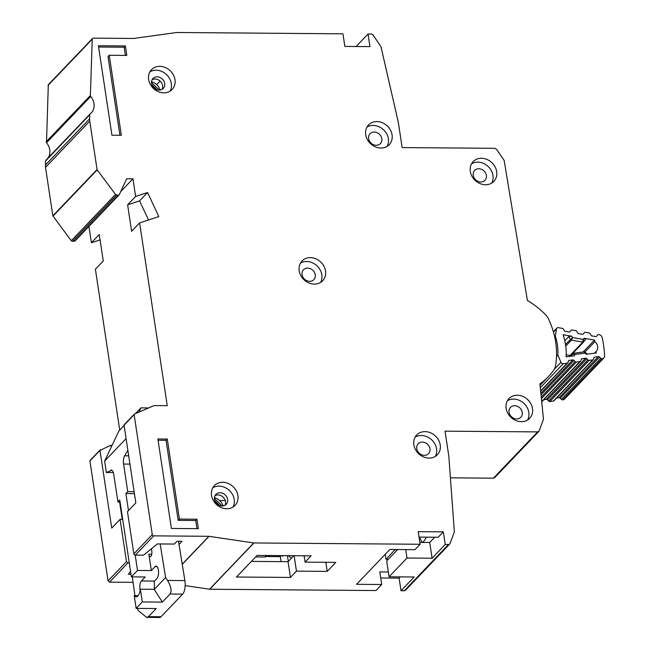 <?xml version="1.0" encoding="UTF-8"?>
<svg xmlns="http://www.w3.org/2000/svg" width="650" height="650" viewBox="0 0 650 650"><rect width="100%" height="100%" fill="white"/><g stroke="black" fill="none" stroke-linecap="round" stroke-linejoin="round"><path stroke-width="0.97" d="M570.936 330.419A1.365 1.162 -136.3 0 1 571.025 330.322L570.082 331.589A1.365 1.162 -136.3 0 1 568.994 331.996L565.321 331.37A1.365 1.162 -136.3 0 1 564.257 330.598L563.436 329.136A1.365 1.162 -136.3 0 0 562.364 328.372L558.342 327.681A2.039 1.739 43.7 0 0 556.433 328.981L553.467 332.085M585.081 351.91L594.839 341.697A6.979 5.947 -136.3 0 1 596.269 351.252A6.979 5.947 -136.3 0 1 596.148 351.374L594.384 353.218M541.742 401.863L580.523 361.27A1.365 1.162 -136.3 0 0 580.759 360.872L581.214 359.426A1.365 1.162 -136.3 0 1 582.067 358.719L585.585 358.239A1.365 1.162 -136.3 0 1 586.804 358.702L587.957 359.913L548.649 401.058A1.365 1.162 43.7 0 0 549.859 401.521L553.378 401.066A1.365 1.162 43.7 0 0 554.003 400.757L593.312 359.613A1.365 1.162 -136.3 0 0 593.548 359.206L593.986 357.768A1.365 1.162 -136.3 0 1 594.847 357.053L598.366 356.59A1.365 1.162 -136.3 0 1 599.576 357.045L600.754 358.264L561.446 399.409L560.267 398.19A1.365 1.162 43.7 0 0 559.065 397.735L556.579 398.06M540.678 391.227L567.718 362.919A1.365 1.162 -136.3 0 0 567.954 362.513L568.384 361.083A1.365 1.162 -136.3 0 1 569.254 360.36L572.772 359.905A1.365 1.162 -136.3 0 1 573.974 360.36L575.161 361.579L541.263 397.061M548.649 401.058L547.495 399.848A1.365 1.162 43.7 0 0 546.276 399.376L543.79 399.717M554.686 336.854L555.352 336.164A55.404 47.239 -136.3 0 1 557.911 355.062L556.522 356.517M554.19 369.403L560.95 362.334L557.911 355.062M555.352 336.164L556.433 328.981M587.397 354.12L584.399 351.829L573.479 353.243L574.803 354.453L574.397 355.802L566.142 356.874A64.252 54.779 43.7 0 0 563.144 334.726L571.74 336.196L568.758 336.586L564.777 340.746M571.017 355.184L583.814 341.794A1.365 1.162 -136.3 0 1 582.806 342.095L583.221 339.398L583.895 341.697A1.365 1.162 -136.3 0 1 583.814 341.794L585.577 339.398L584.025 338.293L594.523 340.088A96.655 82.412 -136.3 0 1 594.839 341.697M596.148 351.374A96.655 82.412 -136.3 0 1 596.269 352.974L586.194 354.283L584.147 351.975M560.95 362.334A2.039 1.739 43.7 0 0 563.225 363.732L567.092 363.236A1.365 1.162 -136.3 0 0 567.718 362.919M580.523 361.27A1.365 1.162 -136.3 0 1 579.898 361.579L576.363 362.034A1.365 1.162 -136.3 0 1 575.161 361.579M593.312 359.613A1.365 1.162 -136.3 0 1 592.686 359.921L589.168 360.376A1.365 1.162 -136.3 0 1 587.957 359.913M597.683 334.872L597.594 334.977A1.365 1.162 -136.3 0 1 598.683 334.571L599.081 334.644A3.404 2.901 -136.3 0 1 602.128 337.521A105.503 89.952 43.7 0 1 604.614 355.916A3.404 2.901 -136.3 0 1 603.907 357.898A3.404 2.901 -136.3 0 1 602.331 358.678L601.957 358.727A1.365 1.162 -136.3 0 1 600.754 358.264M597.594 334.977L596.741 336.148A1.365 1.162 -136.3 0 1 595.652 336.546L591.988 335.92A1.365 1.162 -136.3 0 1 590.915 335.148L590.094 333.686A1.365 1.162 -136.3 0 0 589.022 332.922L585.366 332.296A1.365 1.162 -136.3 0 0 584.269 332.711L583.44 333.873A1.365 1.162 -136.3 0 1 582.335 334.287L578.663 333.629A1.365 1.162 -136.3 0 1 577.614 332.881L576.761 331.402A1.365 1.162 -136.3 0 0 575.705 330.647L572.024 330.021A1.365 1.162 -136.3 0 0 571.025 330.322M561.446 399.409A1.365 1.162 43.7 0 0 562.648 399.864L563.03 399.815A3.404 2.901 43.7 0 0 564.598 399.043L603.907 357.898M565.484 344.451L572.512 337.569L571.399 340.145A1.365 1.162 -136.3 0 1 570.326 339.381L568.758 336.586M585.349 352.438L585.081 353.129L574.803 354.453L572.325 354.12A1.365 1.162 -136.3 0 1 572.561 353.706L570.017 356.371M569.855 356.395L583.716 341.884M566.215 354.819L570.034 355.469A1.365 1.162 43.7 0 0 570.318 355.485L571.106 355.079M583.148 351.991L594.523 340.088M288.592 555.661A9.531 8.125 43.7 0 0 291.468 558.114M266.134 555.482L264.867 557.001L269.783 555.514M264.867 557.001L255.653 556.928M156.658 84.622L160.071 81.055M160.152 543.944L165.588 577.533L167.659 580.669C171.129 586.633 171.941 591.086 170.113 594.019L162.378 602.111L142.293 601.957L136.151 608.384L156.236 608.546L148.493 616.647L146.632 617.394L138.531 610.789L137.02 608.392M178.514 541.239L184.884 580.58A10.213 3.949 90.5 0 1 184.917 580.808A10.213 3.949 90.5 0 1 182.666 594.116L161.046 616.744A10.213 3.949 90.5 0 1 159.534 617.5L146.632 617.394M140.164 590.452A6.468 2.502 90.5 0 1 139.953 589.404A6.468 2.502 90.5 0 1 141.383 580.97L145.194 576.989L131.381 576.875L137.524 570.448L151.336 570.554L148.858 554.206L151.759 554.222M162.378 602.111L154.172 589.314A11.229 4.347 -89.5 0 0 154.123 581.498L156.951 578.541A6.468 2.502 90.5 0 0 158.511 571.326A6.468 2.502 90.5 0 0 156.097 566.093A6.468 2.502 90.5 0 0 155.139 566.572L151.336 570.554M154.172 589.314L140.368 589.209A11.229 4.347 90.5 0 1 136.175 596.863A11.229 4.347 90.5 0 1 134.225 595.636L138.149 595.668M148.858 554.206A4.046 1.568 90.5 0 0 150.288 556.725A4.046 1.568 90.5 0 0 151.832 551.549L151.531 548.673M134.412 493.634L125.897 493.561L128.472 510.599M135.216 555.149L137.524 570.448M129.951 464.108L123.573 464.059L127.741 491.636L134.119 491.684M127.871 450.352L124.621 455.796L128.7 455.829M111.857 470.243L106.356 472.509L113.344 472.566M120.055 501.938L117.918 501.922L113.742 474.346A6.809 2.633 90.5 0 0 111.345 470.113A6.809 2.633 90.5 0 0 110.825 470.234M131.381 576.875L119.754 499.996L117.918 501.922M134.94 595.644L132.299 576.883M126.092 438.612L104.626 461.086L106.356 472.509M125.897 493.561L127.741 491.636M123.573 464.059A6.809 2.633 90.5 0 1 124.621 455.796M136.151 608.384L134.225 595.636M142.293 601.957L140.368 589.209M165.588 577.533L154.196 589.461M148.541 407.973L140.985 407.842L138.97 412.108M104.626 461.086L118.877 430.991L124.109 425.506M140.985 407.842L135.46 413.627M522.226 412.368A7.15 6.094 -136.3 0 1 520.804 417.251A7.15 6.094 -136.3 0 1 513.882 418.348A7.15 6.094 -136.3 0 1 509.048 412.262A7.15 6.094 -136.3 0 1 510.469 407.379A7.15 6.094 -136.3 0 1 517.392 406.291A7.15 6.094 -136.3 0 1 522.226 412.368M429.951 448.776A7.15 6.094 -136.3 0 1 428.529 453.659A7.15 6.094 -136.3 0 1 421.606 454.756A7.15 6.094 -136.3 0 1 416.772 448.671A7.15 6.094 -136.3 0 1 418.194 443.788A7.15 6.094 -136.3 0 1 425.116 442.699A7.15 6.094 -136.3 0 1 429.951 448.776M486.395 175.419A7.15 6.094 -136.3 0 1 484.973 180.302A7.15 6.094 -136.3 0 1 478.051 181.399A7.15 6.094 -136.3 0 1 473.216 175.313A7.15 6.094 -136.3 0 1 474.638 170.43A7.15 6.094 -136.3 0 1 481.561 169.341A7.15 6.094 -136.3 0 1 486.395 175.419M381.802 138.718A7.15 6.094 -136.3 0 1 380.38 143.601A7.15 6.094 -136.3 0 1 373.457 144.69A7.15 6.094 -136.3 0 1 368.623 138.612A7.15 6.094 -136.3 0 1 370.045 133.729A7.15 6.094 -136.3 0 1 376.967 132.632A7.15 6.094 -136.3 0 1 381.802 138.718M315.25 274.779A7.15 6.094 -136.3 0 1 313.828 279.662A7.15 6.094 -136.3 0 1 306.906 280.751A7.15 6.094 -136.3 0 1 302.071 274.674A7.15 6.094 -136.3 0 1 303.493 269.791A7.15 6.094 -136.3 0 1 310.416 268.694A7.15 6.094 -136.3 0 1 315.25 274.779M365.723 134.704A14.292 12.188 -136.3 0 1 368.566 124.93A14.292 12.188 -136.3 0 1 382.411 122.753A14.292 12.188 -136.3 0 1 392.08 134.916A14.292 12.188 -136.3 0 1 389.236 144.682A14.292 12.188 -136.3 0 1 375.391 146.868A14.292 12.188 -136.3 0 1 365.723 134.704M387.14 146.372A14.292 12.188 43.7 0 0 388.391 138.767A14.292 12.188 43.7 0 0 366.974 127.099M148.639 79.487A14.292 12.188 -136.3 0 1 151.482 69.712A14.292 12.188 -136.3 0 1 165.327 67.535A14.292 12.188 -136.3 0 1 174.996 79.698A14.292 12.188 -136.3 0 1 172.153 89.464A14.292 12.188 -136.3 0 1 158.308 91.65A14.292 12.188 -136.3 0 1 148.639 79.487M170.056 91.154A14.292 12.188 43.7 0 0 171.308 83.549A14.292 12.188 43.7 0 0 149.89 71.882M211.543 495.406A14.292 12.188 -136.3 0 1 214.386 485.639A14.292 12.188 -136.3 0 1 228.231 483.454A14.292 12.188 -136.3 0 1 237.9 495.617A14.292 12.188 -136.3 0 1 235.056 505.383A14.292 12.188 -136.3 0 1 221.211 507.569A14.292 12.188 -136.3 0 1 211.543 495.406M232.96 507.073A14.292 12.188 43.7 0 0 234.211 499.476A14.292 12.188 43.7 0 0 212.794 487.809M299.171 270.766A14.292 12.188 -136.3 0 1 302.014 260.991A14.292 12.188 -136.3 0 1 315.859 258.814A14.292 12.188 -136.3 0 1 325.528 270.969A14.292 12.188 -136.3 0 1 322.684 280.743A14.292 12.188 -136.3 0 1 308.839 282.929A14.292 12.188 -136.3 0 1 299.171 270.766M320.588 282.433A14.292 12.188 43.7 0 0 321.839 274.828A14.292 12.188 43.7 0 0 300.422 263.161M413.863 444.762A14.292 12.188 -136.3 0 1 416.707 434.996A14.292 12.188 -136.3 0 1 430.552 432.811A14.292 12.188 -136.3 0 1 440.229 444.974A14.292 12.188 -136.3 0 1 437.385 454.74A14.292 12.188 -136.3 0 1 423.54 456.926A14.292 12.188 -136.3 0 1 413.863 444.762M435.289 456.43A14.292 12.188 43.7 0 0 436.54 448.833A14.292 12.188 43.7 0 0 415.123 437.166M506.147 408.354A14.292 12.188 -136.3 0 1 508.991 398.588A14.292 12.188 -136.3 0 1 522.836 396.402A14.292 12.188 -136.3 0 1 532.504 408.566A14.292 12.188 -136.3 0 1 529.661 418.332A14.292 12.188 -136.3 0 1 515.816 420.517A14.292 12.188 -136.3 0 1 506.147 408.354M527.564 420.022A14.292 12.188 43.7 0 0 528.816 412.425A14.292 12.188 43.7 0 0 507.398 400.757M470.308 171.405A14.292 12.188 -136.3 0 1 473.151 161.639A14.292 12.188 -136.3 0 1 486.996 159.453A14.292 12.188 -136.3 0 1 496.665 171.616A14.292 12.188 -136.3 0 1 493.821 181.382A14.292 12.188 -136.3 0 1 479.976 183.568A14.292 12.188 -136.3 0 1 470.308 171.405M491.733 183.072A14.292 12.188 43.7 0 0 492.984 175.476A14.292 12.188 43.7 0 0 471.559 163.808M422.744 542.409L423.036 542.116A34.036 13.171 90.5 0 0 426.327 537.168M422.248 542.409L419.348 537.111M162.094 89.326A7.15 6.094 43.7 0 0 162.63 85.686A7.15 6.094 43.7 0 0 152.084 79.755M164.718 83.501A7.15 6.094 -136.3 0 1 163.296 88.384A7.15 6.094 -136.3 0 1 156.374 89.472A7.15 6.094 -136.3 0 1 151.539 83.395A7.15 6.094 -136.3 0 1 152.961 78.512A7.15 6.094 -136.3 0 1 159.884 77.415A7.15 6.094 -136.3 0 1 164.718 83.501M224.998 505.245A7.15 6.094 43.7 0 0 225.534 501.605A7.15 6.094 43.7 0 0 214.988 495.682M227.622 499.419A7.15 6.094 -136.3 0 1 226.2 504.302A7.15 6.094 -136.3 0 1 219.278 505.399A7.15 6.094 -136.3 0 1 214.443 499.314A7.15 6.094 -136.3 0 1 215.865 494.431A7.15 6.094 -136.3 0 1 222.787 493.342A7.15 6.094 -136.3 0 1 227.622 499.419M443.332 531.854L418.234 531.659L420.136 544.261L253.922 542.953L208.861 536.299L153.725 535.86A1.365 1.162 -136.3 0 1 152.279 534.592L134.136 414.651A0.682 0.577 -136.3 0 1 134.436 414.074L153.969 405.624A0.682 0.577 -136.3 0 1 154.204 405.576L167.253 405.681L139.62 222.926L158.844 216.588L147.558 192.522L135.614 196.454L132.949 178.815L126.669 178.766L119.381 194.472A1.365 1.162 -136.3 0 1 118.406 195.065L116.683 195.049A1.365 1.162 -136.3 0 1 115.513 194.431L97.207 169.869A0.682 0.577 -136.3 0 1 97.069 169.544L89.741 121.087A13.609 11.611 -136.3 0 1 89.603 118.796L89.741 114.733A1.365 1.162 -136.3 0 1 90.139 113.929A13.609 11.611 43.7 0 0 91.284 112.905A13.609 11.611 43.7 0 0 90.716 96.46A1.365 1.162 -136.3 0 1 90.374 95.517L92.251 39.154A1.365 1.162 -136.3 0 1 93.332 38.139L133.656 38.456L176.638 32.5L342.94 33.816L344.849 46.418L369.947 46.613L368.046 34.011L371.304 34.036A2.039 1.739 -136.3 0 1 373.116 35.059L380.746 46.353A2.039 1.739 -136.3 0 1 381.071 47.093L398.328 122.371L402.147 147.582L494.764 148.314L496.567 149.321L504.132 160.363L527.41 300.487A76.911 65.577 -136.3 0 1 545.488 314.657A13.609 11.611 -136.3 0 1 548.47 318.898A81.681 69.639 -136.3 0 1 555.547 365.731A13.609 11.611 -136.3 0 1 553.849 369.939A76.911 65.577 -136.3 0 1 548.316 376.724A76.911 65.577 -136.3 0 1 539.955 383.906L543.465 419.234L539.159 430.918L537.648 431.892L445.031 431.161L448.841 456.373L454.334 531.554A2.039 1.739 -136.3 0 1 454.236 532.293L450.011 543.497A2.039 1.739 -136.3 0 1 448.5 544.489L445.242 544.464L443.332 531.854L438.181 537.258L419.055 537.103M538.842 431.413L539.159 430.918M198.388 528.661L171.405 528.45L157.877 438.961L167.286 439.034L179.392 519.074L196.966 519.212L198.388 528.661M125.385 45.939L126.815 55.396L109.249 55.258L121.347 135.289L111.938 135.216L98.402 45.727L125.385 45.939L124.158 47.231L125.393 55.38M225.298 500.581L219.546 500.532M290.436 577.436L296.457 571.139L327.21 571.383L335.806 562.38L305.053 562.136L311.074 555.839L257.099 555.409L236.47 577.013L290.436 577.436L288.056 561.681L251.387 561.397M185.161 585.617L209.698 589.233L375.919 590.549L381.696 584.504L379.787 571.903L388.334 571.967M388.261 559.382L386.035 559.366L385.271 554.288M381.696 584.504L356.59 584.309L389.878 549.461L414.984 549.664L420.136 544.261M400.327 576.883L399.116 578.142L380.705 577.996M445.242 544.464L432.096 558.22L406.998 558.025L389.066 576.794L414.164 576.989L401.026 590.753L399.116 578.142M133.071 582.335L109.501 582.148L108.054 580.881L89.919 460.939L99.986 450.393L111.743 528.117L120.096 519.374L126.482 561.592L127.928 562.867L109.501 582.148M119.73 430.097L95.396 269.214L103.261 260.983L99.255 234.512L91.398 242.743L88.928 226.428M100.067 239.882L91.398 242.743M89.741 114.733L45.516 161.021L45.524 167.375L52.845 215.832L71.289 240.719L72.459 241.337L75.164 240.76M48.076 157.942A13.609 11.611 43.7 0 0 46.499 142.748L90.716 96.46M92.536 38.456L48.311 84.744L46.499 142.748M450.409 477.839L493.431 478.181L494.942 477.198M401.026 590.753L404.284 590.777L405.795 589.778M100.287 449.816L99.986 450.393L111.02 445.169L111.296 446.989M130.991 574.291L128.416 574.267L130.52 571.155M129.269 562.876L127.928 562.867M182.227 564.176L208.861 536.299M179.034 544.448L182.073 541.271L177.052 541.231L174.346 544.058L157.406 543.928L143.455 555.214L135.298 555.149A1.365 1.162 -136.3 0 1 133.851 553.881L127.465 511.656L135.817 502.913L124.069 425.189A0.682 0.577 -136.3 0 1 124.369 424.613M253.744 542.937L209.519 589.225M209.04 536.315L182.252 564.346M253.922 542.953L209.698 589.233M368.046 34.011L356.111 46.508M132.949 178.815L120.705 191.628M122.249 519.391L119.608 501.938M122.696 519.391L120.096 519.374M139.62 222.926L131.633 231.286L127.628 204.815L139.571 200.882L148.533 219.984M135.614 196.454L127.628 204.815M389.066 576.794L386.677 561.039L397.678 549.526M434.72 537.233L429.715 542.466L419.859 542.384M151.507 81.689A11.57 9.864 -136.3 0 1 160.192 89.984M214.411 497.608A11.57 9.864 -136.3 0 1 223.096 505.903M287.43 555.653L288.299 561.429L293.767 555.701M282.588 555.612L282.693 556.343L283.392 555.62M281.312 555.604L280.321 556.644L281.076 561.633M294.125 555.701L296.457 571.139M327.21 571.383L325.837 562.299M386.035 559.366L395.127 549.51M397.394 549.819L395.176 549.803M405.722 549.591L406.998 558.025M151.946 84.922L156.942 89.692M214.849 500.841L219.846 505.611M151.466 82.591L159.291 90.066M214.37 498.509L222.194 505.984M267.776 556.538L280.321 556.644M304.094 555.783L305.053 562.136M147.558 192.522L139.571 200.882M429.715 542.466L432.096 558.22M196.966 519.212L195.731 520.496L178.165 520.358L166.059 440.326L158.072 440.261M166.059 440.326L167.286 439.034M178.165 520.358L179.392 519.074M195.731 520.496L196.966 528.653M109.249 55.258L108.014 56.542L119.925 135.281M98.597 47.028L124.158 47.231M560.267 398.19L599.576 357.045M573.974 360.36L541.036 394.834M547.495 399.848L586.804 358.702M571.74 336.196L572.512 337.569L583.221 339.398L584.025 338.293M540.329 387.701L563.225 363.732M571.716 356.151L572.325 354.12L570.196 356.346M585.536 339.446L583.976 341.575M540.646 390.91L567.092 363.236M602.331 358.678L563.03 399.815M570.034 355.469L582.806 342.095L571.399 340.145L565.719 346.092M601.957 358.727L562.648 399.864M569.254 360.36L568.303 361.351M572.772 359.905L540.881 393.283M559.065 397.735L598.366 356.59M593.897 358.044L594.847 357.053M541.418 398.613L576.363 362.034M541.71 401.546L579.898 361.579M592.686 359.921L553.378 401.066M589.168 360.376L549.859 401.521M582.067 358.719L581.124 359.702M585.585 358.239L546.276 399.376M167.513 580.442L184.884 580.58M155.139 566.572L157.048 566.589M154.537 581.076L141.383 580.97M161.046 616.744L148.493 616.647M182.666 594.116L170.113 594.019M46.158 141.806L90.374 95.517M92.251 39.154L48.027 85.442M52.845 215.832L97.069 169.544M89.741 121.087L45.524 167.375M71.289 240.719L115.513 194.431M97.207 169.869L52.983 216.158M108.054 580.881L126.482 561.592M153.725 535.86L135.298 555.149M493.431 478.181L537.648 431.892M89.603 118.796L45.386 165.084M72.459 241.337L116.683 195.049M118.406 195.065L74.189 241.353M404.284 590.777L448.5 544.489M134.136 414.651L124.069 425.189M152.279 534.592L133.851 553.881M556.839 328.136L553.369 331.768M573.479 353.243L572.561 353.706M540.093 385.328L548.316 376.724M90.025 114.034L45.801 160.322M74.978 241.028L119.202 194.74M90.049 460.468L100.124 449.93M405.47 590.298L449.694 544.009M494.626 477.701L538.793 431.462M134.274 414.188L124.199 424.726"/></g></svg>
